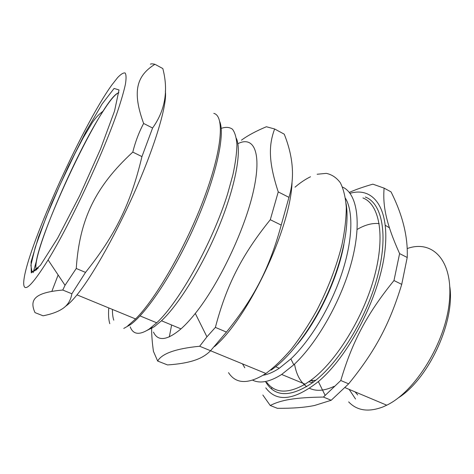 <?xml version="1.0" encoding="UTF-8"?>
<svg xmlns="http://www.w3.org/2000/svg" width="474" height="474" viewBox="0 0 474 474"><rect width="100%" height="100%" fill="white"/><g stroke="black" fill="none" stroke-linecap="round" stroke-linejoin="round"><path stroke-width="0.71" d="M103.219 111.017C110.501 99.664 115.727 93.574 118.909 92.756C102.674 95.12 27.842 256.031 36.486 269.967C30.022 259.266 74.957 154.24 103.219 111.017L100.05 113.612C97.834 115.615 96.346 117.031 92.424 122.434L83.311 137.644L75.034 153.38L59.949 184.931L46.043 217.507L35.2 247.481L30.863 265.327L31.954 271.561L34.732 270.85L38.329 267.928M379.176 223.604C372.357 222.887 365.016 224.83 357.147 229.44M294.526 364.085C296.321 374.555 300.392 382.085 306.719 386.671L304.261 384.692M309.575 388.313C316.324 391.512 324.518 390.854 334.158 386.346M389.427 227.81L385.368 225.34M23.7 282.8C23.581 293.667 31.717 286.041 48.093 259.93C70.022 224.196 102.882 154.103 117.297 112.22C121.119 100.873 123.821 91.571 125.409 84.319C126.357 78.34 126.25 74.56 125.106 72.978C123.418 72.599 120.917 74.145 117.599 77.618L111.769 85.077C81.641 126.712 24.346 254.147 23.7 282.8M154.915 64.286L162.825 68.558C168.578 90.605 165.159 110.424 152.581 128.016L141.945 156.604C130.694 203.95 115.324 235.104 85.51 272.402L71.87 293.773C70.656 300.877 67.16 306.091 61.377 309.421C56.951 312.147 50.854 314.274 43.081 315.803L34.993 312.609C29.121 299.509 34.803 292.488 62.775 290.041L65.033 285.295L76.255 268.485C79.478 219.687 95.15 186.75 132.791 152.101C135.351 141.833 138.959 132.287 143.628 123.459C131.861 91.138 136.761 75.686 154.915 64.286C152.403 63.741 150.904 63.712 150.412 64.203M36.717 259.971L33.15 272.68M65.406 306.388C68.511 304.391 72.374 300.546 76.995 294.864C93.064 275.187 118.222 230.216 137.561 185.245C156.935 140.245 167.328 103.036 165.337 91.02M51.844 291.362L58.136 274.973M213.798 113.381C224.587 115.739 222.448 148.664 204.442 197.208C186.531 245.68 156.118 298.602 135.594 318.955L127.666 325.928L130.291 324.755C146.952 312.994 174.693 271.181 195.318 224.119C215.99 177.057 225.162 135.143 219.835 121.836M109.796 323.701C108.599 319.766 108.262 314.511 108.771 307.928M123.767 328.417L130.291 324.755M112.439 309.439C112.391 313.788 112.83 317.367 113.754 320.175M143.628 123.459L152.581 128.016M132.791 152.101L141.945 156.604M76.255 268.485L85.51 272.402M62.775 290.041L71.87 293.773M130.202 326.859C133.147 334.62 139.457 335.361 149.144 329.08L156.722 322.806C179.373 301.843 212.429 242.635 227.561 194.044L232.912 174.758C235.418 163.062 236.757 153.072 236.923 144.789C236.437 137.614 234.938 132.412 232.42 129.177C229.398 127.073 225.654 126.813 221.18 128.401M147.136 330.372L154.204 326.764L161.486 320.779C179.107 304.32 203.293 265.09 219.563 224.996C235.874 184.878 241.823 150.536 236.396 138.449M153.481 332.12C157.901 341.636 167.073 340.557 180.991 328.879C185.488 324.891 190.252 319.743 195.294 313.438C218.947 284.104 244.78 229.866 253.394 191.241C262.146 152.438 253.863 135.594 237.859 143.699M152.006 327.765L152.095 328.109M151.609 327.949C151.591 334.881 152.207 342.69 153.452 351.376L157.658 361.04C161.942 353.509 175.943 348.58 199.661 346.251L206.937 336.83L215.38 327.398C226.489 285.259 241.651 255.231 270.293 219.723L278.244 191.905C268.574 162.381 268.426 145.577 274.642 128.981L266.394 126.748C255.984 131.097 247.659 135.576 241.426 140.185M274.642 128.981L284.246 134.172C293.323 156.906 294.893 177.963 288.956 197.35L281.218 225.097C269.345 268.539 254.437 297.37 226.448 332.084L210.575 350.73C206.415 354.949 201.249 358.083 195.087 360.139C188.083 362.574 178.894 364.174 167.518 364.933L157.658 361.04M214.491 346.607C248.08 318.149 290.361 228.989 292.031 182.745M169.331 336.896L171.618 324.986M228.509 372.629C235.939 384.189 248.4 384.473 265.902 373.482C274.179 367.35 282.711 359.168 291.492 348.941C300.238 337.666 308.562 325.016 316.466 310.997C327.961 288.85 336.445 266.803 341.926 244.862C344.794 230.998 346.245 218.502 346.281 207.363C345.528 197.237 343.537 189.025 340.32 182.739C336.493 177.62 331.806 174.497 326.26 173.366L317.153 174.254M310.529 176.755C305.487 179.184 300.309 182.656 295.006 187.177M278.244 191.905L288.956 197.35M270.293 219.723L281.218 225.097M215.38 327.398L226.448 332.084M199.661 346.251L210.575 350.73M271.092 370.099C289.839 357.514 312.242 327.889 327.629 293.643C343.004 259.385 349.723 224.238 346.067 203.482M297.506 344.278C318.777 318.682 338.051 277.243 343.917 244.483M263.23 375.212C268.118 374.413 273.48 372.09 279.316 368.233L290.864 358.895C310.334 340.593 330.716 306.844 341.736 273.711C352.751 240.555 353.503 211.617 345.487 198.339M242.498 363.872L244.78 367.788M252.678 380.195C260.214 383.822 269.872 381.908 281.639 374.46L293.779 364.79C317.379 343.004 341.955 299.455 351.945 260.576C362 221.619 356.815 193.285 342.501 187.058M265.766 387.851C276.727 402.556 294.259 400.471 318.356 381.588C348.568 356.312 378.91 298.039 384.621 253.264C390.546 208.335 373.435 186.329 350.037 193.333M262.827 394.99L270.245 405.495C280.821 400.074 294.573 397.455 323.422 397.07L340.782 380.504C352.348 341.535 367.036 313.699 393.977 280.549L399.594 253.602C386.186 223.734 382.637 206.143 384.106 188.131L372.866 184.161C363.594 186.803 355.737 189.553 349.314 192.408M384.106 188.131L391.026 191.869C402.657 215.006 408.055 236.876 407.213 257.471L401.733 284.364C389.486 324.512 375.041 351.347 348.651 383.839L331.196 400.263L314.552 405.483C304.758 407.492 292.369 408.434 277.379 408.31L270.245 405.495M271.596 388.958L271.863 387.388M310.144 380.8L315.838 380.195M308.787 381.766L312.68 382.642M348.663 401.893C357.035 410.721 368.476 412.398 382.98 406.917L386.748 405.193C415.526 391.483 445.862 342.015 449.423 301.049C453.28 259.995 432.199 239.5 407.213 248.56M398.101 398C428.383 379.307 455.034 322 449.82 286.794M349.16 389.385L355.53 399.001M355.109 391.891L357.71 394.937M331.196 400.263L323.422 397.07M348.651 383.839L340.782 380.504M401.733 284.364L393.977 280.549M407.213 257.471L399.594 253.602M362.906 197.931C379.147 204.122 385.528 234.754 374.561 275.939C363.694 317.059 336.469 361.158 311.56 379.751L305.126 384.171C287.783 393.989 274.985 393.367 266.738 382.317M265.47 381.523C274.695 397.425 290.615 397.662 313.225 382.234C338.679 363.386 366.503 318.409 377.529 276.461C388.656 234.446 381.991 203.275 365.341 197.024M79.673 195.685L100.476 149.144L114.56 110.981L119.015 89.942L114.104 88.442L102.1 103.978L85.913 131.748L68.309 166.516L51.767 203.216L38.601 236.769L31.077 261.838L31.266 272.894L40.397 265.351L57.721 238.019L79.673 195.685M48.093 259.93L65.033 285.295M135.594 318.955L76.995 294.864M154.204 326.764L149.144 329.08M180.991 328.879L161.486 320.779M195.294 313.438L206.937 336.83M265.902 373.482L210.551 350.754M156.722 322.806L140.031 315.903M279.316 368.233L275.702 366.722M290.864 358.895L293.779 364.79M318.356 381.588L325.093 395.275M386.748 405.193L344.989 387.631M305.126 384.171L281.639 374.46M311.56 379.751L313.225 382.234M291.22 190.726L290.758 190.489"/></g></svg>
